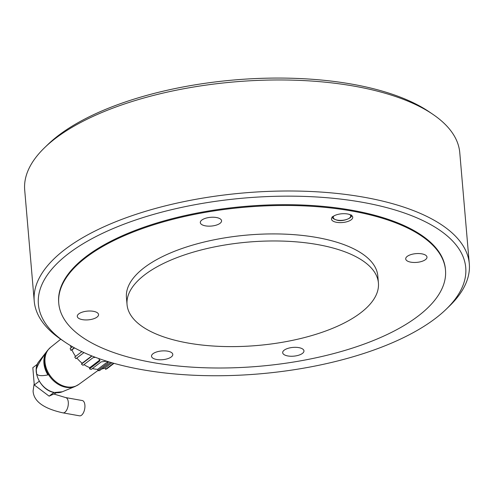 <?xml version="1.0" encoding="UTF-8"?>
<svg xmlns="http://www.w3.org/2000/svg" width="494" height="494" viewBox="0 0 494 494"><rect width="100%" height="100%" fill="white"/><g stroke="black" fill="none" stroke-linecap="round" stroke-linejoin="round"><path stroke-width="0.74" d="M64.8 341.978L61.108 339.471A218.336 89.834 -4.9 0 1 34.222 301.074L24.7 190.042A218.336 89.834 -4.9 0 1 44.664 147.626L47.875 144.52A214.458 88.235 -4.9 0 1 351.796 84.122A214.458 88.235 -4.9 0 1 429.2 111.829L432.892 114.342A218.336 89.834 -4.9 0 1 459.778 152.739L469.3 263.771A218.336 89.834 -4.9 0 1 449.336 306.187L446.125 309.287A214.458 88.235 -4.9 0 1 142.204 369.691A214.458 88.235 -4.9 0 1 64.8 341.978A214.458 88.235 -4.9 0 1 103.623 232.804A214.458 88.235 -4.9 0 1 361.923 202.207A214.458 88.235 -4.9 0 1 446.125 309.287M44.664 147.626A218.336 89.834 -4.9 0 1 354.087 86.129A218.336 89.834 -4.9 0 1 432.892 114.342M34.222 301.074A218.336 89.834 -4.9 0 1 141.117 212.692A218.336 89.834 -4.9 0 1 363.609 197.162A218.336 89.834 -4.9 0 1 469.3 263.771M58.761 303.316L58.693 302.526A194.08 79.855 -4.9 0 1 153.708 223.967A194.08 79.855 -4.9 0 1 351.481 210.16A194.08 79.855 -4.9 0 1 445.434 269.372L445.502 270.162A194.08 79.855 175.1 0 0 351.549 210.957A194.08 79.855 175.1 0 0 153.776 224.758A194.08 79.855 175.1 0 0 58.761 303.316A194.08 79.855 175.1 0 0 152.708 362.528A194.08 79.855 175.1 0 0 350.481 348.721A194.08 79.855 175.1 0 0 445.502 270.162M317.358 244.53A126.149 51.907 175.1 0 0 188.807 253.502A126.149 51.907 175.1 0 0 127.044 304.563A126.149 51.907 175.1 0 0 188.109 343.052A126.149 51.907 175.1 0 0 316.66 334.08A126.149 51.907 175.1 0 0 378.423 283.013A126.149 51.907 175.1 0 0 317.358 244.53M378.423 283.013L377.817 275.967A126.149 51.907 175.1 0 0 316.753 237.478A126.149 51.907 175.1 0 0 188.202 246.45A126.149 51.907 175.1 0 0 126.439 297.518L127.044 304.563M302.452 353.401A10.677 4.39 -4.9 0 1 290.663 356.242A10.677 4.39 -4.9 0 1 282.685 352.697A10.677 4.39 -4.9 0 1 284.192 350.172A10.677 4.39 -4.9 0 1 295.974 347.331A10.677 4.39 -4.9 0 1 303.958 350.876A10.677 4.39 -4.9 0 1 302.452 353.401M171.282 356.94A10.677 4.39 -4.9 0 1 159.5 359.78A10.677 4.39 -4.9 0 1 151.522 356.236A10.677 4.39 -4.9 0 1 153.023 353.71A10.677 4.39 -4.9 0 1 164.811 350.87A10.677 4.39 -4.9 0 1 172.789 354.414A10.677 4.39 -4.9 0 1 171.282 356.94M332.975 216.539A10.677 4.39 -4.9 0 1 344.763 213.698A10.677 4.39 -4.9 0 1 352.741 217.243A10.677 4.39 -4.9 0 1 351.234 219.768A10.677 4.39 -4.9 0 1 339.446 222.609A10.677 4.39 -4.9 0 1 331.468 219.064A10.677 4.39 -4.9 0 1 332.975 216.539M82.442 319.643A10.677 4.39 -4.9 0 1 77.28 316.382A10.677 4.39 -4.9 0 1 82.504 312.066A10.677 4.39 -4.9 0 1 93.385 311.306A10.677 4.39 -4.9 0 1 98.547 314.561A10.677 4.39 -4.9 0 1 93.323 318.883A10.677 4.39 -4.9 0 1 82.442 319.643M201.811 220.077A10.677 4.39 -4.9 0 1 213.593 217.237A10.677 4.39 -4.9 0 1 221.571 220.781A10.677 4.39 -4.9 0 1 220.071 223.307A10.677 4.39 -4.9 0 1 208.283 226.147A10.677 4.39 -4.9 0 1 200.305 222.603A10.677 4.39 -4.9 0 1 201.811 220.077M421.814 253.842A10.677 4.39 -4.9 0 1 426.983 257.096A10.677 4.39 -4.9 0 1 421.753 261.419A10.677 4.39 -4.9 0 1 410.878 262.178A10.677 4.39 -4.9 0 1 405.71 258.918A10.677 4.39 -4.9 0 1 410.934 254.601A10.677 4.39 -4.9 0 1 421.814 253.842M56.532 392.755L49.116 396.151L34.277 384.98L32.826 367.69L37.39 364.208M49.116 396.151L53.982 392.44M39.261 381.201L34.277 384.98M36.272 369.703C37.106 366.116 40.36 360.422 46.035 352.617A22.965 17.568 52.7 0 0 43.923 363.22A22.965 17.568 52.7 0 0 47.906 374.909C41.681 376.175 37.921 375.829 36.624 373.865L36.272 369.703A19.544 14.95 -127.3 0 1 39.082 361.312L47.64 350.32A23.169 17.722 52.7 0 0 44.38 362.713A23.169 17.722 52.7 0 0 65.968 387.29A23.169 17.722 52.7 0 0 75.174 386.444L78.805 384.412A23.298 17.821 -127.3 0 1 66.715 386.839A23.298 17.821 -127.3 0 1 45.01 362.127A23.298 17.821 -127.3 0 1 50.561 347.356L60.737 339.211M72.482 346.751L70.16 348.523A28.139 21.526 52.7 0 0 70.901 350.363L74.304 347.77M81.868 351.623L74.736 357.063A28.139 21.526 52.7 0 0 75.971 358.675L83.955 352.593M91.384 356.538L81.442 364.115A28.139 21.526 52.7 0 0 83.023 365.313L92.965 357.73L95.305 357.286M99.411 361.256L89.47 368.833L89.791 367.66L99.732 360.077L99.411 361.256L99.924 360.558L98.615 358.496M89.47 368.833A28.139 21.526 52.7 0 0 91.211 369.463L101.153 361.886L106.482 361.207L108.347 362.226L107.791 363.071L97.849 370.648A28.139 21.526 52.7 0 0 99.535 370.636L110.644 362.386M113.589 363.232L105.574 369.339A28.139 21.526 52.7 0 0 107.007 368.685L114.003 363.349M81.442 364.115L82.165 363.238A26.688 20.415 -127.3 0 1 76.86 358.002M82.165 363.238L91.767 355.921M75.619 356.39A26.688 20.415 -127.3 0 1 71.933 349.894L74.545 347.906M71.117 347.795A26.688 20.415 -127.3 0 1 70.432 345.559M105.574 369.339L105.037 368.005A26.688 20.415 -127.3 0 1 101.678 368.999M105.037 368.005L111.928 362.757M97.849 370.648L97.738 369.314L107.822 361.62M97.738 369.314A26.688 20.415 -127.3 0 1 92.434 368.53M89.791 367.66A26.688 20.415 -127.3 0 1 83.986 364.578M71.933 349.894L70.901 350.363M79.553 415.825A7.762 3.841 -79.9 0 0 84.894 405.154A7.762 3.841 -79.9 0 0 82.282 400.541L65.677 397.577A7.762 3.841 -79.9 0 1 68.289 402.19A7.762 3.841 -79.9 0 1 62.948 412.861L79.553 415.825M349.709 214.532A8.731 3.594 -4.9 0 1 347.955 218.941A8.731 3.594 -4.9 0 1 337.507 220.157A8.731 3.594 -4.9 0 1 333.993 215.878M39.082 361.312C30.924 370.63 40.946 390.791 54.377 392.514L62.312 391.779A19.544 14.95 -127.3 0 1 54.544 392.489A19.544 14.95 -127.3 0 1 36.624 373.865M107.68 361.738L107.791 363.071M332.24 216.693C332.048 218.015 333.722 219.194 337.266 220.231C343.46 221.948 352.901 217.626 351.574 215.032M62.312 391.779L75.174 386.444M47.64 350.32L50.561 347.356M78.805 384.412L97.843 370.593M34.166 383.616L33.086 390.989C33.629 401.276 43.583 408.569 62.948 412.861M53.809 394.002L65.677 397.577"/></g></svg>
